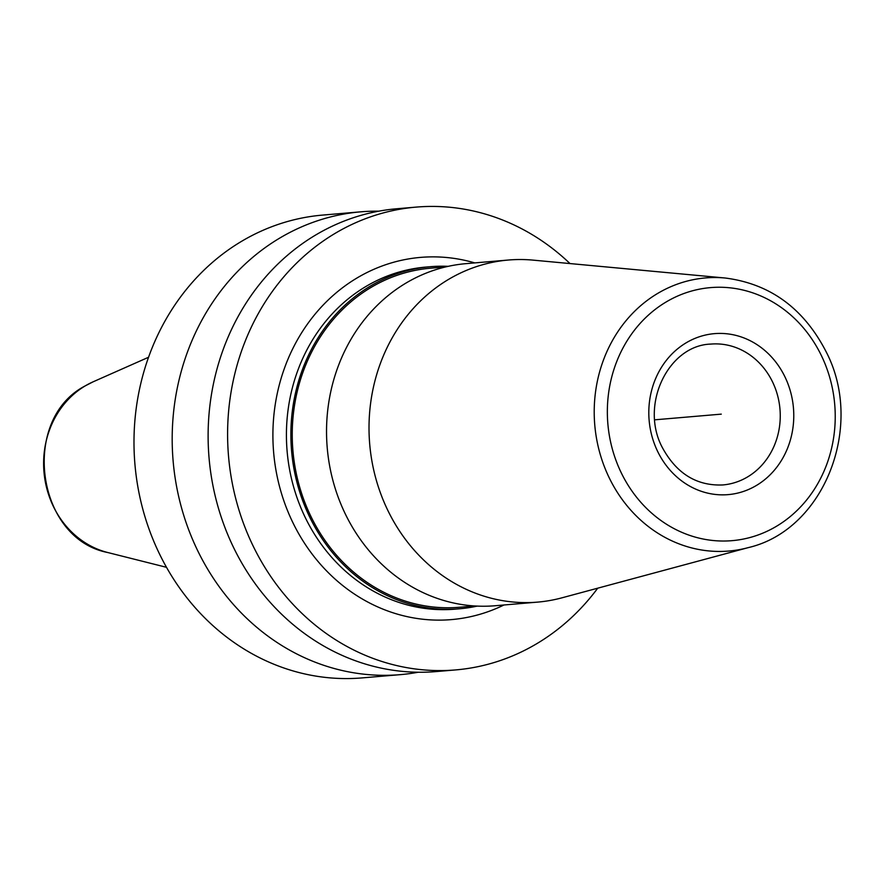 <?xml version="1.0" encoding="UTF-8"?>
<svg xmlns="http://www.w3.org/2000/svg" width="885" height="885" viewBox="0 0 885 885"><rect width="100%" height="100%" fill="white"/><g stroke="black" fill="none" stroke-linecap="round" stroke-linejoin="round"><path stroke-width="1.33" d="M569.995 263.564A232.246 208.207 85.1 0 0 416.227 207.101A232.246 208.207 85.1 0 0 336.101 232.788A232.246 208.207 85.1 0 0 236.749 502.392A232.246 208.207 85.1 0 0 455.753 669.912A232.246 208.207 85.1 0 0 535.879 644.214A232.246 208.207 85.1 0 0 597.718 588.182M561.886 597.84A171.668 153.89 -94.9 0 1 537.649 602.11A171.668 153.89 -94.9 0 1 387.862 510.479A171.668 153.89 85.1 0 1 508.433 260.024A171.668 153.89 85.1 0 1 533.035 260.124L725.158 278.012A137.053 122.871 85.1 0 0 613.515 338.69A137.053 122.871 85.1 0 0 609.256 477.889A137.053 122.871 -94.9 0 0 748.19 547.638L561.886 597.84M508.433 260.024L465.964 263.653A171.668 153.89 85.1 0 0 345.382 514.108A171.668 153.89 85.1 0 0 495.18 605.738L537.649 602.11M448.23 266.341A171.668 153.89 85.1 0 0 430.298 266.706A171.668 153.89 85.1 0 0 309.728 517.161A171.668 153.89 85.1 0 0 459.514 608.78A171.668 153.89 85.1 0 0 477.247 606.092M474.725 605.959L459.381 607.276A170.152 152.53 -94.9 0 1 310.923 516.453A170.152 152.53 85.1 0 1 430.431 268.21L445.763 266.905M378.857 211.161A232.246 208.207 85.1 0 0 360.815 211.825L322.616 215.088A232.246 208.207 85.1 0 0 242.49 240.786A232.246 208.207 -94.9 0 0 143.138 510.38A232.246 208.207 -94.9 0 0 362.142 677.899L400.341 674.647A232.246 208.207 85.1 0 0 418.229 672.235M360.815 211.825A232.246 208.207 85.1 0 0 280.689 237.523A232.246 208.207 85.1 0 0 181.336 507.116A232.246 208.207 85.1 0 0 400.341 674.647M416.227 207.101L396.745 208.76A232.246 208.207 85.1 0 0 316.62 234.448A232.246 208.207 85.1 0 0 217.267 504.052A232.246 208.207 85.1 0 0 436.272 671.571L455.753 669.912M721.286 414.136L654.734 419.822M474.747 262.9A181.757 162.951 85.1 0 0 306.697 325.149A181.757 162.951 85.1 0 0 292.858 522.592A181.757 162.951 -94.9 0 0 503.963 604.986M430.298 266.706L425.84 267.082A171.668 153.89 85.1 0 0 305.27 517.537A171.668 153.89 -94.9 0 0 455.056 609.157L459.514 608.78M621.292 472.889A126.986 113.844 85.1 0 0 775.902 526.619A126.986 113.844 85.1 0 0 821.291 355.394A126.986 113.844 85.1 0 0 666.67 301.663A126.986 113.844 85.1 0 0 621.292 472.889M784.906 376.767A80.778 72.415 -94.9 0 1 756.033 485.688A80.778 72.415 -94.9 0 1 657.677 451.505A80.778 72.415 -94.9 0 1 686.55 342.584A80.778 72.415 -94.9 0 1 784.906 376.767M772.494 381.811A70.689 63.366 -94.9 0 1 722.846 484.947C696.639 486.042 676.461 473.552 662.301 447.478C639.435 404.622 668.518 345.283 710.821 344.088A70.689 63.366 85.1 0 1 772.494 381.811M166.491 567.307L107.727 552.517A89.662 80.38 -94.9 0 1 44.493 476.672A89.662 80.38 -94.9 0 1 85.502 385.727A89.662 80.38 85.1 0 1 93.146 381.8L148.547 357.263M748.19 547.638C824.333 530.06 865.054 425.696 825.915 351.356C803.536 308.179 769.95 283.731 725.158 278.012M107.727 552.517C36.053 538.854 20.101 419.236 85.414 385.772L93.146 381.8"/></g></svg>
